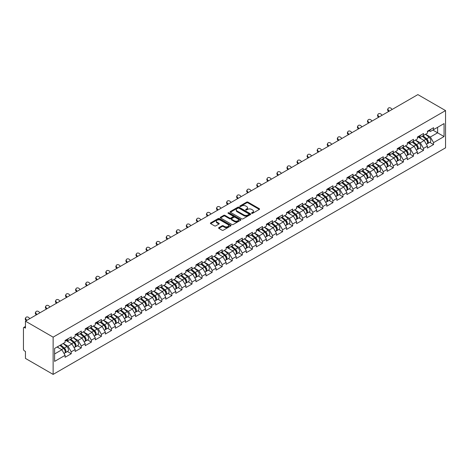 <?xml version="1.0" encoding="UTF-8"?>
<svg xmlns="http://www.w3.org/2000/svg" width="469" height="469" viewBox="0 0 469 469"><rect width="100%" height="100%" fill="white"/><g stroke="black" fill="none" stroke-linecap="round" stroke-linejoin="round"><path stroke-width="0.7" d="M251.712 213.313A0.627 0.363 0 0 0 252.598 213.313L259.328 209.432A0.897 0.516 0 0 0 259.592 209.063A0.897 0.516 0 0 0 259.328 208.699L247.931 202.116A0.897 0.516 0 0 0 246.665 202.116L239.935 206.002A0.627 0.363 0 0 0 240.82 206.512L241.693 206.008A2.867 1.653 0 0 1 245.744 206.008L246.694 206.559A2.867 1.653 0 0 1 247.532 207.732A2.867 1.653 0 0 1 246.694 208.898L245.82 209.403A0.627 0.363 0 0 0 246.712 209.913L247.579 209.409A2.867 1.653 0 0 1 251.636 209.409L252.586 209.96A2.867 1.653 0 0 1 253.424 211.132A2.867 1.653 0 0 1 252.586 212.299L251.712 212.803A0.627 0.363 0 0 0 251.712 213.313L251.712 212.803M218.859 227.641A0.897 0.516 0 0 0 218.595 228.004A0.897 0.516 0 0 0 218.859 228.368L222.06 230.215A0.897 0.516 0 0 0 223.326 230.215L230.795 225.9A0.897 0.516 0 0 0 231.059 225.536A0.897 0.516 0 0 0 230.795 225.173L219.398 218.589A0.897 0.516 0 0 0 218.132 218.589L210.657 222.904A0.897 0.516 0 0 0 210.393 223.267A0.897 0.516 0 0 0 210.657 223.637L214.521 225.865A0.897 0.516 0 0 0 215.787 225.865L218.988 224.018A0.897 0.516 0 0 0 219.246 223.654A0.897 0.516 0 0 0 218.988 223.285L217.071 222.183A2.398 1.384 0 0 1 216.367 221.204A2.398 1.384 0 0 1 217.851 219.926A2.398 1.384 0 0 1 220.459 220.225L227.963 224.557A2.398 1.384 0 0 1 228.667 225.536A2.398 1.384 0 0 1 227.184 226.814A2.398 1.384 0 0 1 224.575 226.515L223.326 225.794A0.897 0.516 0 0 0 222.06 225.794L218.859 227.641L218.859 228.368M25.449 321.165L417.873 94.603L445.55 110.584L53.132 337.147L25.449 321.165L25.449 328.13L24.417 327.532A1.366 0.791 -120 0 0 23.731 327.468A1.366 0.791 -120 0 0 23.45 328.095L23.45 349.176A1.366 0.791 -120 0 0 24.417 350.853L25.449 351.451L25.449 358.416L53.132 374.397L53.132 337.147M241.752 218.847A0.897 0.516 0 0 0 243.018 218.847L250.493 214.532A0.897 0.516 0 0 0 250.757 214.163A0.897 0.516 0 0 0 250.493 213.8L239.096 207.216A0.897 0.516 0 0 0 237.83 207.216L230.355 211.531A0.897 0.516 0 0 0 230.091 211.9A0.897 0.516 0 0 0 230.355 212.264L241.752 218.847M228.421 213.448A0.627 0.363 0 0 1 229.054 213.536L229.054 212.791L240.644 219.486A0.897 0.516 0 0 1 240.908 219.85A0.897 0.516 0 0 1 240.644 220.219L233.175 224.528A0.897 0.516 0 0 1 231.909 224.528L220.506 217.95L220.506 217.217A0.897 0.516 0 0 0 220.242 217.581A0.897 0.516 0 0 0 220.506 217.95M220.506 217.217L223.707 215.371A0.897 0.516 0 0 1 224.973 215.371L229.593 218.038A0.897 0.516 0 0 0 230.859 218.038L232.982 216.813A0.897 0.516 0 0 0 233.245 216.449A0.897 0.516 0 0 0 232.982 216.086L228.169 213.307A0.627 0.363 0 0 1 229.054 212.791M53.132 374.397L445.55 147.835L445.55 110.584M67.401 351.533L71.229 353.743L71.229 351.803L68.005 346.216L63.227 343.46M71.229 353.743L65.097 357.278L65.097 355.344L54.615 361.394L54.615 348.432L65.097 342.382L65.097 340.441L71.229 336.906L71.229 338.841L75.163 336.566L75.163 334.632L81.295 331.091L81.295 333.031L85.229 330.756L85.229 328.822L91.361 325.281L91.361 327.215L95.295 324.947L95.295 323.006L101.427 319.471L101.427 321.406L105.361 319.137L105.361 317.196L111.487 313.661L111.487 315.596L115.427 313.321L115.427 311.387L121.553 307.846L121.553 309.786L125.493 307.512L125.493 305.577L131.619 302.036L131.619 303.971L135.559 301.702L135.559 299.761L141.685 296.226L141.685 298.161L145.619 295.892L145.619 293.952L151.751 290.417L151.751 292.351L155.685 290.077L155.685 288.142L161.817 284.601L161.817 286.541L165.75 284.267L165.75 282.332L171.883 278.791L171.883 280.726L175.816 278.457L175.816 276.517L181.949 272.981L181.949 274.916L185.882 272.647L185.882 270.707L192.014 267.172L192.014 269.106L195.948 266.832L195.948 264.897L202.08 261.356L202.08 263.297L206.014 261.022L206.014 259.087L212.14 255.546L212.14 257.481L216.08 255.212L216.08 253.272L222.206 249.737L222.206 251.671L226.146 249.402L226.146 247.462L232.272 243.927L232.272 245.862L236.212 243.587L236.212 241.652L242.338 238.111L242.338 240.052L246.278 237.777L246.278 235.843L252.404 232.302L252.404 234.242L256.338 231.967L256.338 230.027L262.47 226.492L262.47 228.426L266.404 226.158L266.404 224.217L272.536 220.682L272.536 222.617L276.47 220.342L276.47 218.407L282.602 214.866L282.602 216.807L286.536 214.532L286.536 212.598L292.668 209.057L292.668 210.997L296.601 208.723L296.601 206.782L302.734 203.247L302.734 205.182L306.667 202.913L306.667 200.972L312.8 197.437L312.8 199.372L316.733 197.097L316.733 195.163L322.86 191.622L322.86 193.562L326.799 191.288L326.799 189.353L332.926 185.812L332.926 187.752L336.865 185.478L336.865 183.543L342.991 180.002L342.991 181.937L346.931 179.668L346.931 177.728L353.057 174.192L353.057 176.127L356.997 173.852L356.997 171.918L363.123 168.377L363.123 170.317L367.057 168.043L367.057 166.108L373.189 162.567L373.189 164.508L377.123 162.233L377.123 160.298L383.255 156.757L383.255 158.692L387.189 156.423L387.189 154.483L393.321 150.948L393.321 152.882L397.255 150.608L397.255 148.673L403.387 145.132L403.387 147.073L407.321 144.798L407.321 142.863L413.453 139.322L413.453 141.263L417.387 138.988L417.387 137.054L423.519 133.513L423.519 135.447L427.452 133.178L427.452 131.238L433.579 127.703L433.579 129.637L444.067 123.587L444.067 136.549L433.579 142.599L430.354 137.012L425.582 134.257M429.751 142.33L433.579 144.54L433.579 142.599M433.579 144.54L427.452 148.075L427.452 146.14L423.519 148.415L420.288 142.822L415.516 140.067M419.691 148.14L423.519 150.35L423.519 148.415M423.519 150.35L417.387 153.891L417.387 151.95L413.453 154.225L410.223 148.638L405.451 145.877M409.625 153.949L413.453 156.159L413.453 154.225M413.453 156.159L407.321 159.7L407.321 157.76L403.387 160.035L400.157 154.448L395.385 151.692M399.559 159.765L403.387 161.969L403.387 160.035M403.387 161.969L397.255 165.51L397.255 163.575L393.321 165.844L390.097 160.257L385.319 157.502M389.493 165.575L393.321 167.785L393.321 165.844M393.321 167.785L387.189 171.32L387.189 169.385L383.255 171.66L380.031 166.067L375.253 163.312M379.427 171.384L383.255 173.594L383.255 171.66M383.255 173.594L377.123 177.135L377.123 175.195L373.189 177.47L369.965 171.883L365.187 169.121M369.361 177.194L373.189 179.404L373.189 177.47M373.189 179.404L367.057 182.945L367.057 181.005L363.123 183.279L359.899 177.692L355.121 174.937M359.295 183.004L363.123 185.214L363.123 183.279M363.123 185.214L356.997 188.755L356.997 186.82L353.057 189.089L349.833 183.502L345.055 180.747M349.229 188.819L353.057 191.03L353.057 189.089M353.057 191.03L346.931 194.565L346.931 192.63L342.991 194.905L339.767 189.312L334.995 186.556M339.163 194.629L342.991 196.839L342.991 194.905M342.991 196.839L336.865 200.38L336.865 198.44L332.926 200.714L329.701 195.127L324.929 192.366M329.097 200.439L332.926 202.649L332.926 200.714M332.926 202.649L326.799 206.19L326.799 204.25L322.86 206.524L319.635 200.937L314.863 198.182M319.031 206.249L322.86 208.459L322.86 206.524M322.86 208.459L316.733 212L316.733 210.065L312.8 212.334L309.569 206.747L304.797 203.992M308.971 212.064L312.8 214.274L312.8 212.334M312.8 214.274L306.667 217.809L306.667 215.875L302.734 218.149L299.503 212.557L294.731 209.801M298.905 217.874L302.734 220.084L302.734 218.149M302.734 220.084L296.601 223.625L296.601 221.685L292.668 223.959L289.437 218.372L284.665 215.611M288.84 223.684L292.668 225.894L292.668 223.959M292.668 225.894L286.536 229.435L286.536 227.494L282.602 229.769L279.377 224.182L274.6 221.427M278.774 229.493L282.602 231.704L282.602 229.769M282.602 231.704L276.47 235.245L276.47 233.31L272.536 235.579L269.312 229.992L264.534 227.236M268.708 235.309L272.536 237.519L272.536 235.579M272.536 237.519L266.404 241.054L266.404 239.12L262.47 241.394L259.246 235.801L254.468 233.046M258.642 241.119L262.47 243.329L262.47 241.394M262.47 243.329L256.338 246.87L256.338 244.929L252.404 247.204L249.18 241.617L244.402 238.856M248.576 246.929L252.404 249.139L252.404 247.204M252.404 249.139L246.278 252.68L246.278 250.739L242.338 253.014L239.114 247.427L234.336 244.671M238.51 252.738L242.338 254.948L242.338 253.014M242.338 254.948L236.212 258.489L236.212 256.555L232.272 258.824L229.048 253.237L224.276 250.481M228.444 258.554L232.272 260.764L232.272 258.824M232.272 260.764L226.146 264.299L226.146 262.364L222.206 264.639L218.982 259.046L214.21 256.291M218.378 264.364L222.206 266.574L222.206 264.639M222.206 266.574L216.08 270.115L216.08 268.174L212.14 270.449L208.916 264.862L204.144 262.101M208.318 270.173L212.14 272.383L212.14 270.449M212.14 272.383L206.014 275.924L206.014 273.984L202.08 276.259L198.85 270.672L194.078 267.916M198.252 275.983L202.08 278.193L202.08 276.259M202.08 278.193L195.948 281.734L195.948 279.8L192.014 282.068L188.784 276.481L184.012 273.726M188.186 281.799L192.014 284.009L192.014 282.068M192.014 284.009L185.882 287.544L185.882 285.609L181.949 287.884L178.718 282.291L173.946 279.536M178.12 287.608L181.949 289.819L181.949 287.884M181.949 289.819L175.816 293.36L175.816 291.419L171.883 293.694L168.658 288.107L163.88 285.345M168.054 293.418L171.883 295.628L171.883 293.694M171.883 295.628L165.75 299.169L165.75 297.229L161.817 299.503L158.592 293.916L153.814 291.161M157.989 299.228L161.817 301.438L161.817 299.503M161.817 301.438L155.685 304.979L155.685 303.044L151.751 305.313L148.526 299.726L143.749 296.971M147.923 305.043L151.751 307.254L151.751 305.313M151.751 307.254L145.619 310.789L145.619 308.854L141.685 311.123L138.461 305.536L133.683 302.781M137.857 310.853L141.685 313.063L141.685 311.123M141.685 313.063L135.559 316.604L135.559 314.664L131.619 316.938L128.395 311.352L123.617 308.59M127.791 316.663L131.619 318.873L131.619 316.938M131.619 318.873L125.493 322.414L125.493 320.474L121.553 322.748L118.329 317.161L113.557 314.406M117.725 322.473L121.553 324.683L121.553 322.748M121.553 324.683L115.427 328.224L115.427 326.289L111.487 328.558L108.263 322.971L103.491 320.216M107.659 328.288L111.487 330.498L111.487 328.558M111.487 330.498L105.361 334.034L105.361 332.099L101.427 334.368L98.197 328.781L93.425 326.025M97.599 334.098L101.427 336.308L101.427 334.368M101.427 336.308L95.295 339.849L95.295 337.909L91.361 340.183L88.131 334.596L83.359 331.835M87.533 339.908L91.361 342.118L91.361 340.183M91.361 342.118L85.229 345.659L85.229 343.718L81.295 345.993L78.065 340.406L73.293 337.651M77.467 345.717L81.295 347.928L81.295 345.993M81.295 347.928L75.163 351.469L75.163 349.534L71.229 351.803M66.756 339.984L68.005 340.705L71.229 338.841M68.005 346.216L71.939 343.941L65.918 340.465M75.163 349.534L71.939 343.941M76.822 334.174L78.065 334.889L81.295 333.031M78.065 340.406L82.005 338.131L75.984 334.655M85.229 343.718L82.005 338.131M86.888 328.359L88.131 329.08L91.361 327.215M88.131 334.596L92.071 332.322L86.044 328.845M95.295 337.909L92.071 332.322M96.948 322.549L98.197 323.27L101.427 321.406M98.197 328.781L102.136 326.512L96.11 323.035M105.361 332.099L102.136 326.512M107.014 316.739L108.263 317.46L111.487 315.596M108.263 322.971L112.197 320.696L106.176 317.22M115.427 326.289L112.197 320.696M117.08 310.929L118.329 311.645L121.553 309.786M118.329 317.161L122.262 314.887L116.242 311.41M125.493 320.474L122.262 314.887M127.146 305.114L128.395 305.835L131.619 303.971M128.395 311.352L132.328 309.077L126.308 305.6M135.559 314.664L132.328 309.077M137.212 299.304L138.461 300.025L141.685 298.161M138.461 305.536L142.394 303.267L136.373 299.791M145.619 308.854L142.394 303.267M147.278 293.494L148.526 294.215L151.751 292.351M148.526 299.726L152.46 297.457L146.439 293.975M155.685 303.044L152.46 297.457M157.344 287.685L158.592 288.4L161.817 286.541M158.592 293.916L162.526 291.642L156.505 288.165M165.75 297.229L162.526 291.642M167.41 281.869L168.658 282.59L171.883 280.726M168.658 288.107L172.592 285.832L166.571 282.356M175.816 291.419L172.592 285.832M177.475 276.059L178.718 276.78L181.949 274.916M178.718 282.291L182.658 280.022L176.637 276.546M185.882 285.609L182.658 280.022M187.541 270.25L188.784 270.971L192.014 269.106M188.784 276.481L192.724 274.213L186.703 270.73M195.948 279.8L192.724 274.213M197.607 264.44L198.85 265.155L202.08 263.297M198.85 270.672L202.79 268.397L196.763 264.921M206.014 273.984L202.79 268.397M207.667 258.624L208.916 259.345L212.14 257.481M208.916 264.862L212.856 262.587L206.829 259.111M216.08 268.174L212.856 262.587M217.733 252.814L218.982 253.536L222.206 251.671M218.982 259.046L222.916 256.778L216.895 253.301M226.146 262.364L222.916 256.778M227.799 247.005L229.048 247.726L232.272 245.862M229.048 253.237L232.982 250.968L226.961 247.485M236.212 256.555L232.982 250.968M237.865 241.195L239.114 241.91L242.338 240.052M239.114 247.427L243.048 245.152L237.027 241.676M246.278 250.739L243.048 245.152M247.931 235.379L249.18 236.1L252.404 234.242M249.18 241.617L253.113 239.342L247.093 235.866M256.338 244.929L253.113 239.342M257.997 229.57L259.246 230.291L262.47 228.426M259.246 235.801L263.179 233.533L257.159 230.056M266.404 239.12L263.179 233.533M268.063 223.76L269.312 224.481L272.536 222.617M269.312 229.992L273.245 227.723L267.224 224.246M276.47 233.31L273.245 227.723M278.129 217.95L279.377 218.665L282.602 216.807M279.377 224.182L283.311 221.907L277.29 218.431M286.536 227.494L283.311 221.907M288.195 212.135L289.437 212.856L292.668 210.997M289.437 218.372L293.377 216.098L287.356 212.621M296.601 221.685L293.377 216.098M298.261 206.325L299.503 207.046L302.734 205.182M299.503 212.557L303.443 210.288L297.422 206.811M306.667 215.875L303.443 210.288M308.326 200.515L309.569 201.236L312.8 199.372M309.569 206.747L313.509 204.478L307.482 201.002M316.733 210.065L313.509 204.478M318.387 194.705L319.635 195.421L322.86 193.562M319.635 200.937L323.575 198.663L317.548 195.186M326.799 204.25L323.575 198.663M328.452 188.89L329.701 189.611L332.926 187.752M329.701 195.127L333.635 192.853L327.614 189.376M336.865 198.44L333.635 192.853M338.518 183.08L339.767 183.801L342.991 181.937M339.767 189.312L343.701 187.043L337.68 183.567M346.931 192.63L343.701 187.043M348.584 177.27L349.833 177.991L353.057 176.127M349.833 183.502L353.767 181.233L347.746 177.757M356.997 186.82L353.767 181.233M358.65 171.461L359.899 172.182L363.123 170.317M359.899 177.692L363.833 175.418L357.812 171.941M367.057 181.005L363.833 175.418M368.716 165.645L369.965 166.366L373.189 164.508M369.965 171.883L373.899 169.608L367.878 166.132M377.123 175.195L373.899 169.608M378.782 159.835L380.031 160.556L383.255 158.692M380.031 166.067L383.964 163.798L377.944 160.322M387.189 169.385L383.964 163.798M388.848 154.025L390.097 154.747L393.321 152.882M390.097 160.257L394.03 157.989L388.01 154.512M397.255 163.575L394.03 157.989M398.914 148.216L400.157 148.937L403.387 147.073M400.157 154.448L404.096 152.173L398.075 148.696M407.321 157.76L404.096 152.173M408.98 142.4L410.223 143.121L413.453 141.263M410.223 148.638L414.162 146.363L408.136 142.887M417.387 151.95L414.162 146.363M419.04 136.59L420.288 137.311L423.519 135.447M420.288 142.822L424.228 140.553L418.201 137.077M427.452 146.14L424.228 140.553M429.106 130.781L430.354 131.502L433.579 129.637M430.354 137.012L437.612 132.821L437.612 127.31L444.067 123.587M432.84 130.065L444.067 136.549M54.615 353.948L61.873 349.757L57.101 347.001M65.097 355.344L61.873 349.757M251.964 213.401L252.586 213.043A2.867 1.653 0 0 0 253.424 211.877L253.424 211.132M247.532 207.732L247.532 208.476A2.867 1.653 0 0 1 246.694 209.643L246.073 210.001M259.328 208.699L259.328 209.432L247.931 202.86A0.897 0.516 0 0 0 246.665 202.86L240.187 206.6M250.481 214.538L239.096 207.96A0.897 0.516 0 0 0 237.83 207.96L230.367 212.269M248.91 214.421A0.627 0.363 0 0 0 248.91 213.911L238.903 208.13A0.627 0.363 0 0 0 238.018 208.13L237.097 208.664A2.867 1.653 0 0 0 236.259 209.831A2.867 1.653 0 0 0 237.097 211.003L243.939 214.949A2.867 1.653 0 0 0 247.99 214.949L248.91 214.421L248.91 215.165A0.627 0.363 0 0 0 249.092 214.908L249.092 214.163M236.259 209.831L236.259 210.575A2.867 1.653 0 0 0 237.097 211.748L237.097 211.003M248.91 215.165L247.99 215.693A2.867 1.653 0 0 1 243.939 215.693L237.097 211.748M220.518 217.956L223.707 216.115L223.707 215.371M233.245 216.449L233.245 217.194A0.897 0.516 0 0 1 232.982 217.563L230.859 218.788A0.897 0.516 0 0 1 229.593 218.788L224.973 216.115A0.897 0.516 0 0 0 223.707 216.115M229.054 213.536L240.632 220.225M234.394 220.811A2.398 1.384 0 0 0 237.003 221.11A2.398 1.384 0 0 0 238.481 219.832A2.398 1.384 0 0 0 237.777 218.853L235.133 217.329A0.897 0.516 0 0 0 233.867 217.329L231.75 218.554A0.897 0.516 0 0 0 231.487 218.917A0.897 0.516 0 0 0 231.75 219.281L234.394 220.811L234.394 221.556A2.398 1.384 0 0 0 237.003 221.855A2.398 1.384 0 0 0 238.481 220.577L238.481 219.832M231.487 218.917L231.487 219.662A0.897 0.516 0 0 0 231.75 220.031L231.75 219.281M234.394 221.556L231.75 220.031M228.667 225.536L228.667 226.281A2.398 1.384 0 0 1 227.184 227.559A2.398 1.384 0 0 1 224.575 227.26L223.326 226.539A0.897 0.516 0 0 0 222.06 226.539L218.871 228.38M216.367 221.204L216.367 221.948A2.398 1.384 0 0 0 217.071 222.927L217.071 222.183M218.976 224.024L217.071 222.927M230.783 225.911L219.398 219.334A0.897 0.516 0 0 0 218.132 219.334L210.669 223.643M426.684 139.809L426.233 139.551M427.259 143.649A3.013 1.741 -120 0 0 427.699 143.514A3.013 1.741 -120 0 0 428.238 141.409A3.013 1.741 -120 0 0 426.673 138.789L423.038 135.723M427.699 143.514L430.184 142.078A3.013 1.741 -120 0 0 430.724 139.979A3.013 1.741 -120 0 0 429.158 137.353L425.524 134.286M422.34 136.127L426.485 139.621A1.823 1.055 60 0 1 427.47 141.873M426.374 144.276L426.925 143.96A3.013 1.741 -120 0 0 427.464 141.855A3.013 1.741 -120 0 0 425.899 139.234L422.264 136.168M421.221 138.818L418.77 136.749M388.619 111.493L388.121 110.936A2.052 1.577 -152.4 0 1 387.752 109.148L388.103 108.468A2.052 1.577 27.6 0 0 388.473 110.262L389.252 111.124M392.154 109.453L391.375 108.585A2.052 1.577 27.6 0 0 388.103 108.468M428.261 130.775A3.013 1.741 60 0 1 427.699 131.596A3.013 1.741 60 0 1 427.452 131.695M430.741 129.338A3.013 1.741 60 0 1 430.184 130.159L427.699 131.596M416.619 145.625L416.167 145.361M417.193 149.459A3.013 1.741 -120 0 0 417.633 149.324A3.013 1.741 -120 0 0 418.172 147.219A3.013 1.741 -120 0 0 416.607 144.599L412.978 141.532M417.633 149.324L420.118 147.893A3.013 1.741 -120 0 0 420.658 145.789A3.013 1.741 -120 0 0 419.093 143.162L415.458 140.102M412.274 141.937L416.419 145.431A1.823 1.055 60 0 1 417.404 147.682M416.314 150.092L416.859 149.775A3.013 1.741 -120 0 0 417.398 147.671A3.013 1.741 -120 0 0 415.833 145.044L412.198 141.984M411.155 144.628L408.704 142.558M406.553 151.434L406.101 151.17M407.133 155.274A3.013 1.741 -120 0 0 407.567 155.139A3.013 1.741 -120 0 0 408.112 153.035A3.013 1.741 -120 0 0 406.541 150.408L402.912 147.348M407.567 155.139L410.053 153.703A3.013 1.741 -120 0 0 410.592 151.598A3.013 1.741 -120 0 0 409.027 148.978L405.392 145.912M402.209 147.747L406.353 151.247A1.823 1.055 60 0 1 407.338 153.492M406.248 155.901L406.793 155.585A3.013 1.741 -120 0 0 407.332 153.48A3.013 1.741 -120 0 0 405.767 150.854L402.138 147.794M401.089 150.438L398.638 148.374M396.487 157.244L396.035 156.986M397.067 161.084A3.013 1.741 -120 0 0 397.501 160.949A3.013 1.741 -120 0 0 398.046 158.844A3.013 1.741 -120 0 0 396.475 156.218L392.846 153.158M397.501 160.949L399.987 159.513A3.013 1.741 -120 0 0 400.526 157.408A3.013 1.741 -120 0 0 398.961 154.788L395.326 151.722M392.143 153.562L396.287 157.056A1.823 1.055 60 0 1 397.272 159.302M396.182 161.711L396.727 161.395A3.013 1.741 -120 0 0 397.272 159.29A3.013 1.741 -120 0 0 395.701 156.669L392.072 153.603M391.023 156.253L388.572 154.184M386.421 163.054L385.969 162.796M387.001 166.894A3.013 1.741 -120 0 0 387.435 166.759A3.013 1.741 -120 0 0 387.98 164.654A3.013 1.741 -120 0 0 386.409 162.034L382.78 158.968M387.435 166.759L389.921 165.323A3.013 1.741 -120 0 0 390.46 163.218A3.013 1.741 -120 0 0 388.895 160.597L385.266 157.531M382.083 159.372L386.221 162.866A1.823 1.055 60 0 1 387.206 165.117M386.116 167.521L386.661 167.204A3.013 1.741 -120 0 0 387.206 165.1A3.013 1.741 -120 0 0 385.635 162.479L382.006 159.413M380.957 162.063L378.506 159.993M376.355 168.869L375.904 168.606M376.935 172.703A3.013 1.741 -120 0 0 377.375 172.569A3.013 1.741 -120 0 0 377.914 170.464A3.013 1.741 -120 0 0 376.343 167.843L372.714 164.777M377.375 172.569L379.855 171.138A3.013 1.741 -120 0 0 380.4 169.033A3.013 1.741 -120 0 0 378.829 166.407L375.2 163.347M372.017 165.182L376.156 168.676A1.823 1.055 60 0 1 377.14 170.927M376.05 173.337L376.595 173.02A3.013 1.741 -120 0 0 377.14 170.915A3.013 1.741 -120 0 0 375.569 168.289L371.94 165.229M370.891 167.873L368.441 165.803M378.553 117.303L378.055 116.746A2.052 1.577 -152.4 0 1 377.686 114.958L378.037 114.284A2.052 1.577 27.6 0 0 378.407 116.072L379.187 116.939M382.088 115.263L381.309 114.395A2.052 1.577 27.6 0 0 378.037 114.284M418.196 136.585A3.013 1.741 60 0 1 417.633 137.405A3.013 1.741 60 0 1 417.387 137.505M420.675 135.148A3.013 1.741 60 0 1 420.118 135.969L417.633 137.405M368.487 123.113L367.989 122.556A2.052 1.577 -152.4 0 1 367.62 120.768L367.977 120.093A2.052 1.577 27.6 0 0 368.341 121.881L369.121 122.749M372.023 121.072L371.249 120.205A2.052 1.577 27.6 0 0 367.977 120.093M408.13 142.394A3.013 1.741 60 0 1 407.567 143.215A3.013 1.741 60 0 1 407.321 143.321M410.615 140.964A3.013 1.741 60 0 1 410.053 141.785L407.567 143.215M358.422 128.922L357.923 128.371A2.052 1.577 -152.4 0 1 357.554 126.577L357.911 125.903A2.052 1.577 27.6 0 0 358.275 127.697L359.055 128.559M361.957 126.882L361.183 126.02A2.052 1.577 27.6 0 0 357.911 125.903M398.064 148.204A3.013 1.741 60 0 1 397.501 149.025A3.013 1.741 60 0 1 397.255 149.13M400.549 146.774A3.013 1.741 60 0 1 399.987 147.594L397.501 149.025M348.356 134.738L347.857 134.181A2.052 1.577 -152.4 0 1 347.494 132.393L347.846 131.713A2.052 1.577 27.6 0 0 348.209 133.507L348.989 134.369M351.891 132.692L351.117 131.83A2.052 1.577 27.6 0 0 347.846 131.713M387.998 154.02A3.013 1.741 60 0 1 387.435 154.84A3.013 1.741 60 0 1 387.189 154.94M390.484 152.583A3.013 1.741 60 0 1 389.921 153.404L387.435 154.84M338.29 140.548L337.791 139.991A2.052 1.577 -152.4 0 1 337.428 138.203L337.78 137.528A2.052 1.577 27.6 0 0 338.149 139.316L338.923 140.184M341.825 138.507L341.051 137.64A2.052 1.577 27.6 0 0 337.78 137.528M377.932 159.829A3.013 1.741 60 0 1 377.375 160.65A3.013 1.741 60 0 1 377.123 160.75M380.418 158.393A3.013 1.741 60 0 1 379.855 159.214L377.375 160.65M366.289 174.679L365.838 174.415M366.869 178.519A3.013 1.741 -120 0 0 367.309 178.384A3.013 1.741 -120 0 0 367.848 176.28A3.013 1.741 -120 0 0 366.277 173.653L362.648 170.593M367.309 178.384L369.789 176.948A3.013 1.741 -120 0 0 370.334 174.843A3.013 1.741 -120 0 0 368.763 172.223L365.134 169.157M361.951 170.992L366.09 174.491A1.823 1.055 60 0 1 367.075 176.737M365.984 179.146L366.535 178.83A3.013 1.741 -120 0 0 367.075 176.725A3.013 1.741 -120 0 0 365.503 174.099L361.875 171.038M360.825 173.682L358.375 171.619M328.23 146.357L327.725 145.8A2.052 1.577 -152.4 0 1 327.362 144.012L327.714 143.338A2.052 1.577 27.6 0 0 328.083 145.126L328.857 145.994M331.765 144.317L330.985 143.45A2.052 1.577 27.6 0 0 327.714 143.338M367.866 165.639A3.013 1.741 60 0 1 367.309 166.46A3.013 1.741 60 0 1 367.057 166.565M370.352 164.209A3.013 1.741 60 0 1 369.789 165.029L367.309 166.46M356.229 180.489L355.778 180.231M356.803 184.329A3.013 1.741 -120 0 0 357.243 184.194A3.013 1.741 -120 0 0 357.783 182.089A3.013 1.741 -120 0 0 356.217 179.463L352.582 176.403M357.243 184.194L359.723 182.758A3.013 1.741 -120 0 0 360.268 180.653A3.013 1.741 -120 0 0 358.697 178.032L355.068 174.966M351.885 176.807L356.024 180.301A1.823 1.055 60 0 1 357.009 182.547M355.918 184.956L356.469 184.639A3.013 1.741 -120 0 0 357.009 182.535A3.013 1.741 -120 0 0 355.438 179.914L351.809 176.848M350.759 179.498L348.309 177.429M318.164 152.167L317.66 151.616A2.052 1.577 -152.4 0 1 317.296 149.822L317.648 149.148A2.052 1.577 27.6 0 0 318.017 150.942L318.791 151.804M321.699 150.127L320.919 149.265A2.052 1.577 27.6 0 0 317.648 149.148M357.8 171.449A3.013 1.741 60 0 1 357.243 172.27A3.013 1.741 60 0 1 356.997 172.375M360.286 170.018A3.013 1.741 60 0 1 359.723 170.839L357.243 172.27M346.163 186.299L345.712 186.041M346.738 190.138A3.013 1.741 -120 0 0 347.177 190.004A3.013 1.741 -120 0 0 347.717 187.899A3.013 1.741 -120 0 0 346.151 185.278L342.517 182.212M347.177 190.004L349.663 188.567A3.013 1.741 -120 0 0 350.202 186.463A3.013 1.741 -120 0 0 348.631 183.842L345.002 180.776M341.819 182.617L345.958 186.111A1.823 1.055 60 0 1 346.949 188.362M345.852 190.766L346.403 190.449A3.013 1.741 -120 0 0 346.943 188.345A3.013 1.741 -120 0 0 345.377 185.724L341.743 182.658M340.699 185.308L338.249 183.238M308.098 157.983L307.6 157.426A2.052 1.577 -152.4 0 1 307.23 155.638L307.582 154.958A2.052 1.577 27.6 0 0 307.951 156.752L308.725 157.613M311.633 155.937L310.853 155.075A2.052 1.577 27.6 0 0 307.582 154.958M347.734 177.264A3.013 1.741 60 0 1 347.177 178.085A3.013 1.741 60 0 1 346.931 178.185M350.22 175.828A3.013 1.741 60 0 1 349.663 176.649L347.177 178.085M336.097 192.114L335.646 191.85M336.672 195.948A3.013 1.741 -120 0 0 337.111 195.813A3.013 1.741 -120 0 0 337.651 193.709A3.013 1.741 -120 0 0 336.085 191.088L332.451 188.022M337.111 195.813L339.597 194.383A3.013 1.741 -120 0 0 340.136 192.278A3.013 1.741 -120 0 0 338.565 189.652L334.936 186.592M331.753 188.427L335.898 191.921A1.823 1.055 60 0 1 336.883 194.172M335.786 196.581L336.337 196.265A3.013 1.741 -120 0 0 336.877 194.16A3.013 1.741 -120 0 0 335.312 191.534L331.677 188.474M330.633 191.118L328.183 189.048M298.032 163.792L297.534 163.235A2.052 1.577 -152.4 0 1 297.164 161.447L297.516 160.773A2.052 1.577 27.6 0 0 297.885 162.561L298.665 163.429M301.567 161.752L300.787 160.885A2.052 1.577 27.6 0 0 297.516 160.773M337.674 183.074A3.013 1.741 60 0 1 337.111 183.895A3.013 1.741 60 0 1 336.865 183.995M340.154 181.638A3.013 1.741 60 0 1 339.597 182.459L337.111 183.895M326.031 197.924L325.58 197.66M326.606 201.764A3.013 1.741 -120 0 0 327.045 201.629A3.013 1.741 -120 0 0 327.585 199.524A3.013 1.741 -120 0 0 326.019 196.898L322.385 193.838M327.045 201.629L329.531 200.193A3.013 1.741 -120 0 0 330.07 198.088A3.013 1.741 -120 0 0 328.505 195.467L324.87 192.401M321.687 194.236L325.832 197.736A1.823 1.055 60 0 1 326.817 199.982M325.721 202.391L326.272 202.075A3.013 1.741 -120 0 0 326.811 199.97A3.013 1.741 -120 0 0 325.246 197.343L321.611 194.283M320.567 196.927L318.117 194.864M287.966 169.602L287.468 169.045A2.052 1.577 -152.4 0 1 287.098 167.257L287.45 166.583A2.052 1.577 27.6 0 0 287.819 168.371L288.599 169.239M291.501 167.562L290.721 166.694A2.052 1.577 27.6 0 0 287.45 166.583M327.608 188.884A3.013 1.741 60 0 1 327.045 189.705A3.013 1.741 60 0 1 326.799 189.81M330.088 187.453A3.013 1.741 60 0 1 329.531 188.274L327.045 189.705M315.965 203.734L315.514 203.476M316.54 207.574A3.013 1.741 -120 0 0 316.98 207.439A3.013 1.741 -120 0 0 317.519 205.334A3.013 1.741 -120 0 0 315.954 202.708L312.319 199.647M316.98 207.439L319.465 206.002A3.013 1.741 -120 0 0 320.005 203.898A3.013 1.741 -120 0 0 318.439 201.277L314.805 198.211M311.621 200.052L315.766 203.546A1.823 1.055 60 0 1 316.751 205.791M315.655 208.201L316.206 207.884A3.013 1.741 -120 0 0 316.745 205.78A3.013 1.741 -120 0 0 315.18 203.159L311.545 200.093M310.501 202.743L308.051 200.673M277.9 175.412L277.402 174.861A2.052 1.577 -152.4 0 1 277.032 173.067L277.384 172.393A2.052 1.577 27.6 0 0 277.754 174.181L278.533 175.048M281.435 173.372L280.655 172.51A2.052 1.577 27.6 0 0 277.384 172.393M317.542 194.694A3.013 1.741 60 0 1 316.98 195.514A3.013 1.741 60 0 1 316.733 195.62M320.022 193.263A3.013 1.741 60 0 1 319.465 194.084L316.98 195.514M305.899 209.543L305.448 209.285M306.48 213.383A3.013 1.741 -120 0 0 306.914 213.248A3.013 1.741 -120 0 0 307.453 211.144A3.013 1.741 -120 0 0 305.888 208.523L302.259 205.457M306.914 213.248L309.399 211.812A3.013 1.741 -120 0 0 309.939 209.707A3.013 1.741 -120 0 0 308.373 207.087L304.739 204.021M301.555 205.862L305.7 209.356A1.823 1.055 60 0 1 306.685 211.607M305.595 214.011L306.14 213.694A3.013 1.741 -120 0 0 306.679 211.589A3.013 1.741 -120 0 0 305.114 208.969L301.485 205.903M300.436 208.553L297.985 206.483M267.834 181.227L267.336 180.671A2.052 1.577 -152.4 0 1 266.967 178.882L267.324 178.202A2.052 1.577 27.6 0 0 267.688 179.996L268.467 180.858M271.369 179.181L270.59 178.32A2.052 1.577 27.6 0 0 267.324 178.202M307.476 200.509A3.013 1.741 60 0 1 306.914 201.33A3.013 1.741 60 0 1 306.667 201.43M309.962 199.073A3.013 1.741 60 0 1 309.399 199.894L306.914 201.33M295.833 215.359L295.382 215.095M296.414 219.193A3.013 1.741 -120 0 0 296.848 219.058A3.013 1.741 -120 0 0 297.393 216.954A3.013 1.741 -120 0 0 295.822 214.333L292.193 211.267M296.848 219.058L299.333 217.628A3.013 1.741 -120 0 0 299.873 215.523A3.013 1.741 -120 0 0 298.307 212.897L294.673 209.836M291.489 211.671L295.634 215.165A1.823 1.055 60 0 1 296.619 217.417M295.529 219.826L296.074 219.504A3.013 1.741 -120 0 0 296.619 217.405A3.013 1.741 -120 0 0 295.048 214.779L291.419 211.718M290.37 214.362L287.919 212.293M257.768 187.037L257.27 186.48A2.052 1.577 -152.4 0 1 256.901 184.692L257.258 184.018A2.052 1.577 27.6 0 0 257.622 185.806L258.401 186.674M261.303 184.997L260.529 184.129A2.052 1.577 27.6 0 0 257.258 184.018M297.41 206.319A3.013 1.741 60 0 1 296.848 207.14A3.013 1.741 60 0 1 296.601 207.239M299.896 204.883A3.013 1.741 60 0 1 299.333 205.703L296.848 207.14M285.768 221.169L285.316 220.905M286.348 225.009A3.013 1.741 -120 0 0 286.782 224.868A3.013 1.741 -120 0 0 287.327 222.769A3.013 1.741 -120 0 0 285.756 220.143L282.127 217.083M286.782 224.868L289.267 223.437A3.013 1.741 -120 0 0 289.807 221.333A3.013 1.741 -120 0 0 288.242 218.712L284.613 215.646M281.423 217.481L285.568 220.981A1.823 1.055 60 0 1 286.553 223.226M285.463 225.636L286.008 225.319A3.013 1.741 -120 0 0 286.553 223.215A3.013 1.741 -120 0 0 284.982 220.588L281.353 217.528M280.304 220.172L277.853 218.108M247.702 192.847L247.204 192.29A2.052 1.577 -152.4 0 1 246.835 190.502L247.192 189.828A2.052 1.577 27.6 0 0 247.556 191.616L248.336 192.483M251.237 190.807L250.464 189.939A2.052 1.577 27.6 0 0 247.192 189.828M287.345 212.129A3.013 1.741 60 0 1 286.782 212.949A3.013 1.741 60 0 1 286.536 213.055M289.83 210.698A3.013 1.741 60 0 1 289.267 211.519L286.782 212.949M275.702 226.978L275.25 226.72M276.282 230.818A3.013 1.741 -120 0 0 276.716 230.684A3.013 1.741 -120 0 0 277.261 228.579A3.013 1.741 -120 0 0 275.69 225.952L272.061 222.892M276.716 230.684L279.202 229.247A3.013 1.741 -120 0 0 279.747 227.143A3.013 1.741 -120 0 0 278.176 224.522L274.547 221.456M271.363 223.297L275.502 226.791A1.823 1.055 60 0 1 276.487 229.036M275.397 231.446L275.942 231.129A3.013 1.741 -120 0 0 276.487 229.024A3.013 1.741 -120 0 0 274.916 226.404L271.287 223.338M270.238 225.982L267.787 223.918M237.636 198.657L237.138 198.106A2.052 1.577 -152.4 0 1 236.775 196.312L237.126 195.637A2.052 1.577 27.6 0 0 237.49 197.426L238.27 198.293M241.172 196.617L240.398 195.755A2.052 1.577 27.6 0 0 237.126 195.637M277.279 217.938A3.013 1.741 60 0 1 276.716 218.759A3.013 1.741 60 0 1 276.47 218.865M279.764 216.508A3.013 1.741 60 0 1 279.202 217.329L276.716 218.759M265.636 232.788L265.184 232.53M266.216 236.628A3.013 1.741 -120 0 0 266.656 236.493A3.013 1.741 -120 0 0 267.195 234.389A3.013 1.741 -120 0 0 265.624 231.768L261.995 228.702M266.656 236.493L269.136 235.057A3.013 1.741 -120 0 0 269.681 232.952A3.013 1.741 -120 0 0 268.11 230.332L264.481 227.266M261.297 229.107L265.436 232.601A1.823 1.055 60 0 1 266.421 234.852M265.331 237.255L265.882 236.939A3.013 1.741 -120 0 0 266.421 234.834A3.013 1.741 -120 0 0 264.85 232.214L261.221 229.148M260.172 231.797L257.721 229.728M227.571 204.472L227.072 203.915A2.052 1.577 -152.4 0 1 226.709 202.127L227.06 201.447A2.052 1.577 27.6 0 0 227.43 203.241L228.204 204.103M231.106 202.426L230.332 201.564A2.052 1.577 27.6 0 0 227.06 201.447M267.213 223.754A3.013 1.741 60 0 1 266.656 224.575A3.013 1.741 60 0 1 266.404 224.674M269.698 222.318A3.013 1.741 60 0 1 269.136 223.138L266.656 224.575M255.576 238.604L255.118 238.34M256.15 242.438A3.013 1.741 -120 0 0 256.59 242.303A3.013 1.741 -120 0 0 257.129 240.198A3.013 1.741 -120 0 0 255.558 237.578L251.929 234.512M256.59 242.303L259.07 240.873A3.013 1.741 -120 0 0 259.615 238.768A3.013 1.741 -120 0 0 258.044 236.142L254.415 233.081M251.232 234.916L255.371 238.41A1.823 1.055 60 0 1 256.355 240.661M255.265 243.065L255.816 242.749A3.013 1.741 -120 0 0 256.355 240.65A3.013 1.741 -120 0 0 254.784 238.023L251.155 234.963M250.106 237.607L247.655 235.538M217.51 210.282L217.006 209.725A2.052 1.577 -152.4 0 1 216.643 207.937L216.995 207.263A2.052 1.577 27.6 0 0 217.364 209.051L218.138 209.919M221.046 208.242L220.266 207.374A2.052 1.577 27.6 0 0 216.995 207.263M257.147 229.564A3.013 1.741 60 0 1 256.59 230.385A3.013 1.741 60 0 1 256.338 230.484M259.633 228.127A3.013 1.741 60 0 1 259.07 228.948L256.59 230.385M245.51 244.413L245.058 244.15M246.084 248.253A3.013 1.741 -120 0 0 246.524 248.113A3.013 1.741 -120 0 0 247.063 246.014A3.013 1.741 -120 0 0 245.498 243.388L241.863 240.327M246.524 248.113L249.004 246.682A3.013 1.741 -120 0 0 249.549 244.578A3.013 1.741 -120 0 0 247.978 241.957L244.349 238.891M241.166 240.726L245.305 244.226A1.823 1.055 60 0 1 246.289 246.471M245.199 248.881L245.75 248.564A3.013 1.741 -120 0 0 246.289 246.46A3.013 1.741 -120 0 0 244.724 243.833L241.089 240.773M240.04 243.417L237.59 241.353M207.445 216.092L206.946 215.535A2.052 1.577 -152.4 0 1 206.577 213.747L206.929 213.073A2.052 1.577 27.6 0 0 207.298 214.861L208.072 215.728M210.98 214.052L210.2 213.184A2.052 1.577 27.6 0 0 206.929 213.073M247.081 235.374A3.013 1.741 60 0 1 246.524 236.194A3.013 1.741 60 0 1 246.278 236.3M249.567 233.943A3.013 1.741 60 0 1 249.004 234.758L246.524 236.194M235.444 250.223L234.992 249.965M236.018 254.063A3.013 1.741 -120 0 0 236.458 253.928A3.013 1.741 -120 0 0 236.997 251.824A3.013 1.741 -120 0 0 235.432 249.197L231.797 246.137M236.458 253.928L238.944 252.492A3.013 1.741 -120 0 0 239.483 250.387A3.013 1.741 -120 0 0 237.912 247.767L234.283 244.701M231.1 246.542L235.245 250.036A1.823 1.055 60 0 1 236.229 252.281M235.133 254.69L235.684 254.374A3.013 1.741 -120 0 0 236.224 252.269A3.013 1.741 -120 0 0 234.658 249.649L231.024 246.583M229.98 249.227L227.529 247.163M197.379 221.901L196.88 221.35A2.052 1.577 -152.4 0 1 196.511 219.556L196.863 218.882A2.052 1.577 27.6 0 0 197.232 220.67L198.006 221.538M200.914 219.861L200.134 219A2.052 1.577 27.6 0 0 196.863 218.882M237.015 241.183A3.013 1.741 60 0 1 236.458 242.004A3.013 1.741 60 0 1 236.212 242.11M239.501 239.753A3.013 1.741 60 0 1 238.944 240.574L236.458 242.004M225.378 256.033L224.927 255.775M225.952 259.873A3.013 1.741 -120 0 0 226.392 259.738A3.013 1.741 -120 0 0 226.932 257.633A3.013 1.741 -120 0 0 225.366 255.013L221.731 251.947M226.392 259.738L228.878 258.302A3.013 1.741 -120 0 0 229.417 256.197A3.013 1.741 -120 0 0 227.846 253.577L224.217 250.51M221.034 252.351L225.179 255.845A1.823 1.055 60 0 1 226.164 258.097M225.067 260.5L225.618 260.184A3.013 1.741 -120 0 0 226.158 258.079A3.013 1.741 -120 0 0 224.592 255.458L220.958 252.392M219.914 255.042L217.464 252.973M187.313 227.717L186.814 227.16A2.052 1.577 -152.4 0 1 186.445 225.366L186.797 224.692A2.052 1.577 27.6 0 0 187.166 226.486L187.946 227.348M190.848 225.671L190.068 224.809A2.052 1.577 27.6 0 0 186.797 224.692M226.955 246.999A3.013 1.741 60 0 1 226.392 247.82A3.013 1.741 60 0 1 226.146 247.919M229.435 245.563A3.013 1.741 60 0 1 228.878 246.383L226.392 247.82M215.312 261.849L214.861 261.585M215.887 265.683A3.013 1.741 -120 0 0 216.326 265.548A3.013 1.741 -120 0 0 216.866 263.443A3.013 1.741 -120 0 0 215.3 260.823L211.666 257.757M216.326 265.548L218.812 264.117A3.013 1.741 -120 0 0 219.351 262.013A3.013 1.741 -120 0 0 217.786 259.386L214.151 256.326M210.968 258.161L215.113 261.655A1.823 1.055 60 0 1 216.098 263.906M215.001 266.31L215.552 265.993A3.013 1.741 -120 0 0 216.092 263.895A3.013 1.741 -120 0 0 214.526 261.268L210.892 258.208M209.848 260.852L207.398 258.782M177.247 233.527L176.749 232.97A2.052 1.577 -152.4 0 1 176.379 231.182L176.731 230.508A2.052 1.577 27.6 0 0 177.1 232.296L177.88 233.163M180.782 231.487L180.002 230.619A2.052 1.577 27.6 0 0 176.731 230.508M216.889 252.809A3.013 1.741 60 0 1 216.326 253.629A3.013 1.741 60 0 1 216.08 253.729M219.369 251.372A3.013 1.741 60 0 1 218.812 252.193L216.326 253.629M205.246 267.658L204.795 267.394M205.821 271.498A3.013 1.741 -120 0 0 206.26 271.358A3.013 1.741 -120 0 0 206.8 269.259A3.013 1.741 -120 0 0 205.234 266.632L201.606 263.572M206.26 271.358L208.746 269.927A3.013 1.741 -120 0 0 209.285 267.822A3.013 1.741 -120 0 0 207.72 265.196L204.085 262.136M200.902 263.971L205.047 267.471A1.823 1.055 60 0 1 206.032 269.716M204.941 272.126L205.486 271.809A3.013 1.741 -120 0 0 206.026 269.704A3.013 1.741 -120 0 0 204.461 267.078L200.826 264.018M199.782 266.662L197.332 264.598M167.181 239.337L166.683 238.78A2.052 1.577 -152.4 0 1 166.313 236.992L166.665 236.317A2.052 1.577 27.6 0 0 167.034 238.105L167.814 238.973M170.716 237.296L169.936 236.429A2.052 1.577 27.6 0 0 166.665 236.317M206.823 258.618A3.013 1.741 60 0 1 206.26 259.439A3.013 1.741 60 0 1 206.014 259.545M209.303 257.188A3.013 1.741 60 0 1 208.746 258.003L206.26 259.439M195.18 273.468L194.729 273.21M195.761 277.308A3.013 1.741 -120 0 0 196.194 277.173A3.013 1.741 -120 0 0 196.74 275.069A3.013 1.741 -120 0 0 195.168 272.442L191.54 269.382M196.194 277.173L198.68 275.737A3.013 1.741 -120 0 0 199.219 273.632A3.013 1.741 -120 0 0 197.654 271.012L194.019 267.946M190.836 269.786L194.981 273.28A1.823 1.055 60 0 1 195.966 275.526M194.875 277.935L195.421 277.619A3.013 1.741 -120 0 0 195.96 275.514A3.013 1.741 -120 0 0 194.395 272.894L190.766 269.827M189.716 272.471L187.266 270.408M157.115 245.146L156.617 244.595A2.052 1.577 -152.4 0 1 156.247 242.801L156.605 242.127A2.052 1.577 27.6 0 0 156.968 243.915L157.748 244.783M160.65 243.106L159.87 242.244A2.052 1.577 27.6 0 0 156.605 242.127M196.757 264.428A3.013 1.741 60 0 1 196.194 265.249A3.013 1.741 60 0 1 195.948 265.354M199.243 262.998A3.013 1.741 60 0 1 198.68 263.818L196.194 265.249M185.114 279.278L184.663 279.02M185.695 283.118A3.013 1.741 -120 0 0 186.129 282.983A3.013 1.741 -120 0 0 186.674 280.878A3.013 1.741 -120 0 0 185.103 278.258L181.474 275.192M186.129 282.983L188.614 281.547A3.013 1.741 -120 0 0 189.154 279.442A3.013 1.741 -120 0 0 187.588 276.821L183.954 273.755M180.77 275.596L184.915 279.09A1.823 1.055 60 0 1 185.9 281.341M184.809 283.745L185.355 283.428A3.013 1.741 -120 0 0 185.9 281.324A3.013 1.741 -120 0 0 184.329 278.703L180.7 275.637M179.65 278.287L177.2 276.218M147.049 250.962L146.551 250.405A2.052 1.577 -152.4 0 1 146.181 248.611L146.539 247.937A2.052 1.577 27.6 0 0 146.903 249.731L147.682 250.593M150.584 248.916L149.81 248.054A2.052 1.577 27.6 0 0 146.539 247.937M186.691 270.244A3.013 1.741 60 0 1 186.129 271.064A3.013 1.741 60 0 1 185.882 271.164M189.177 268.807A3.013 1.741 60 0 1 188.614 269.628L186.129 271.064M175.048 285.093L174.597 284.83M175.629 288.927A3.013 1.741 -120 0 0 176.063 288.793A3.013 1.741 -120 0 0 176.608 286.688A3.013 1.741 -120 0 0 175.037 284.067L171.408 281.001M176.063 288.793L178.548 287.362A3.013 1.741 -120 0 0 179.088 285.258A3.013 1.741 -120 0 0 177.522 282.631L173.893 279.571M170.704 281.406L174.849 284.9A1.823 1.055 60 0 1 175.834 287.151M174.744 289.555L175.289 289.238A3.013 1.741 -120 0 0 175.834 287.139A3.013 1.741 -120 0 0 174.263 284.513L170.634 281.453M169.585 284.097L167.134 282.027M136.983 256.772L136.485 256.215A2.052 1.577 -152.4 0 1 136.121 254.427L136.473 253.752A2.052 1.577 27.6 0 0 136.837 255.541L137.616 256.408M140.518 254.731L139.744 253.864A2.052 1.577 27.6 0 0 136.473 253.752M176.625 276.053A3.013 1.741 60 0 1 176.063 276.874A3.013 1.741 60 0 1 175.816 276.974M179.111 274.617A3.013 1.741 60 0 1 178.548 275.438L176.063 276.874M164.982 290.903L164.531 290.639M165.563 294.743A3.013 1.741 -120 0 0 166.003 294.602A3.013 1.741 -120 0 0 166.542 292.504A3.013 1.741 -120 0 0 164.971 289.877L161.342 286.817M166.003 294.602L168.482 293.172A3.013 1.741 -120 0 0 169.028 291.067A3.013 1.741 -120 0 0 167.456 288.441L163.828 285.381M160.644 287.216L164.783 290.716A1.823 1.055 60 0 1 165.768 292.961M164.678 295.37L165.223 295.054A3.013 1.741 -120 0 0 165.768 292.949A3.013 1.741 -120 0 0 164.197 290.323L160.568 287.263M159.519 289.906L157.068 287.843M126.917 262.581L126.419 262.024A2.052 1.577 -152.4 0 1 126.055 260.236L126.407 259.562A2.052 1.577 27.6 0 0 126.771 261.35L127.55 262.218M130.452 260.541L129.679 259.674A2.052 1.577 27.6 0 0 126.407 259.562M166.559 281.863A3.013 1.741 60 0 1 166.003 282.684A3.013 1.741 60 0 1 165.75 282.789M169.045 280.433A3.013 1.741 60 0 1 168.482 281.248L166.003 282.684M154.917 296.713L154.465 296.455M155.497 300.553A3.013 1.741 -120 0 0 155.937 300.418A3.013 1.741 -120 0 0 156.476 298.313A3.013 1.741 -120 0 0 154.905 295.687L151.276 292.627M155.937 300.418L158.416 298.982A3.013 1.741 -120 0 0 158.962 296.877A3.013 1.741 -120 0 0 157.391 294.256L153.762 291.19M150.578 293.031L154.717 296.525A1.823 1.055 60 0 1 155.702 298.771M154.612 301.18L155.163 300.864A3.013 1.741 -120 0 0 155.702 298.759A3.013 1.741 -120 0 0 154.131 296.138L150.502 293.072M149.453 295.716L147.002 293.653M116.857 268.391L116.353 267.84A2.052 1.577 -152.4 0 1 115.99 266.046L116.341 265.372A2.052 1.577 27.6 0 0 116.711 267.16L117.485 268.028M120.392 266.351L119.613 265.489A2.052 1.577 27.6 0 0 116.341 265.372M156.494 287.673A3.013 1.741 60 0 1 155.937 288.494A3.013 1.741 60 0 1 155.685 288.599M158.979 286.242A3.013 1.741 60 0 1 158.416 287.063L155.937 288.494M144.857 302.523L144.405 302.265M145.431 306.363A3.013 1.741 -120 0 0 145.871 306.228A3.013 1.741 -120 0 0 146.41 304.123A3.013 1.741 -120 0 0 144.845 301.503L141.21 298.436M145.871 306.228L148.351 304.791A3.013 1.741 -120 0 0 148.896 302.687A3.013 1.741 -120 0 0 147.325 300.066L143.696 297M140.512 298.841L144.651 302.335A1.823 1.055 60 0 1 145.636 304.586M144.546 306.99L145.097 306.673A3.013 1.741 -120 0 0 145.636 304.569A3.013 1.741 -120 0 0 144.065 301.948L140.436 298.882M139.387 301.532L136.936 299.462M106.791 274.207L106.287 273.65A2.052 1.577 -152.4 0 1 105.924 271.856L106.275 271.182A2.052 1.577 27.6 0 0 106.645 272.976L107.419 273.837M110.326 272.161L109.547 271.299A2.052 1.577 27.6 0 0 106.275 271.182M146.428 293.488A3.013 1.741 60 0 1 145.871 294.309A3.013 1.741 60 0 1 145.619 294.409M148.913 292.052A3.013 1.741 60 0 1 148.351 292.873L145.871 294.309M134.791 308.338L134.339 308.074M135.365 312.172A3.013 1.741 -120 0 0 135.805 312.037A3.013 1.741 -120 0 0 136.344 309.933A3.013 1.741 -120 0 0 134.779 307.312L131.144 304.246M135.805 312.037L138.291 310.607A3.013 1.741 -120 0 0 138.83 308.502A3.013 1.741 -120 0 0 137.259 305.876L133.63 302.816M130.446 304.651L134.585 308.145A1.823 1.055 60 0 1 135.576 310.396M134.48 312.8L135.031 312.483A3.013 1.741 -120 0 0 135.57 310.384A3.013 1.741 -120 0 0 134.005 307.758L130.37 304.698M129.327 307.342L126.876 305.272M96.725 280.016L96.227 279.46A2.052 1.577 -152.4 0 1 95.858 277.671L96.209 276.997A2.052 1.577 27.6 0 0 96.579 278.785L97.353 279.653M100.26 277.976L99.481 277.109A2.052 1.577 27.6 0 0 96.209 276.997M136.362 299.298A3.013 1.741 60 0 1 135.805 300.119A3.013 1.741 60 0 1 135.559 300.219M138.847 297.862A3.013 1.741 60 0 1 138.291 298.683L135.805 300.119M124.725 314.148L124.273 313.884M125.299 317.988A3.013 1.741 -120 0 0 125.739 317.847A3.013 1.741 -120 0 0 126.278 315.748A3.013 1.741 -120 0 0 124.713 313.122L121.078 310.062M125.739 317.847L128.225 316.417A3.013 1.741 -120 0 0 128.764 314.312A3.013 1.741 -120 0 0 127.193 311.686L123.564 308.625M120.381 310.46L124.525 313.96A1.823 1.055 60 0 1 125.51 316.206M124.414 318.615L124.965 318.299A3.013 1.741 -120 0 0 125.504 316.194A3.013 1.741 -120 0 0 123.939 313.568L120.304 310.507M119.261 313.151L116.81 311.088M86.659 285.826L86.161 285.269A2.052 1.577 -152.4 0 1 85.792 283.481L86.144 282.807A2.052 1.577 27.6 0 0 86.513 284.595L87.293 285.463M90.195 283.786L89.415 282.918A2.052 1.577 27.6 0 0 86.144 282.807M126.296 305.108A3.013 1.741 60 0 1 125.739 305.929A3.013 1.741 60 0 1 125.493 306.034M128.782 303.672A3.013 1.741 60 0 1 128.225 304.492L125.739 305.929M114.659 319.958L114.207 319.7M115.233 323.798A3.013 1.741 -120 0 0 115.673 323.663A3.013 1.741 -120 0 0 116.212 321.558A3.013 1.741 -120 0 0 114.647 318.932L111.012 315.872M115.673 323.663L118.159 322.226A3.013 1.741 -120 0 0 118.698 320.122A3.013 1.741 -120 0 0 117.133 317.501L113.498 314.435M110.315 316.276L114.459 319.77A1.823 1.055 60 0 1 115.444 322.015M114.348 324.425L114.899 324.108A3.013 1.741 -120 0 0 115.438 322.004A3.013 1.741 -120 0 0 113.873 319.383L110.238 316.317M109.195 318.961L106.744 316.897M76.594 291.636L76.095 291.085A2.052 1.577 -152.4 0 1 75.726 289.291L76.078 288.617A2.052 1.577 27.6 0 0 76.447 290.405L77.227 291.272M80.129 289.596L79.349 288.728A2.052 1.577 27.6 0 0 76.078 288.617M116.236 310.918A3.013 1.741 60 0 1 115.673 311.738A3.013 1.741 60 0 1 115.427 311.844M118.716 309.487A3.013 1.741 60 0 1 118.159 310.308L115.673 311.738M104.593 325.767L104.141 325.509M105.167 329.607A3.013 1.741 -120 0 0 105.607 329.473A3.013 1.741 -120 0 0 106.146 327.368A3.013 1.741 -120 0 0 104.581 324.747L100.946 321.681M105.607 329.473L108.093 328.036A3.013 1.741 -120 0 0 108.632 325.932A3.013 1.741 -120 0 0 107.067 323.311L103.432 320.245M100.249 322.086L104.394 325.58A1.823 1.055 60 0 1 105.378 327.831M104.282 330.235L104.833 329.918A3.013 1.741 -120 0 0 105.373 327.813A3.013 1.741 -120 0 0 103.807 325.193L100.173 322.127M99.129 324.777L96.678 322.707M66.528 297.452L66.029 296.895A2.052 1.577 -152.4 0 1 65.66 295.101L66.012 294.426A2.052 1.577 27.6 0 0 66.381 296.22L67.161 297.082M70.063 295.406L69.283 294.544A2.052 1.577 27.6 0 0 66.012 294.426M106.17 316.733A3.013 1.741 60 0 1 105.607 317.554A3.013 1.741 60 0 1 105.361 317.654M108.65 315.297A3.013 1.741 60 0 1 108.093 316.118L105.607 317.554M94.527 331.583L94.076 331.319M95.101 335.417A3.013 1.741 -120 0 0 95.541 335.282A3.013 1.741 -120 0 0 96.081 333.178A3.013 1.741 -120 0 0 94.515 330.557L90.886 327.491M95.541 335.282L98.027 333.852A3.013 1.741 -120 0 0 98.566 331.747A3.013 1.741 -120 0 0 97.001 329.121L93.366 326.061M90.183 327.895L94.328 331.39A1.823 1.055 60 0 1 95.313 333.641M94.222 336.044L94.767 335.728A3.013 1.741 -120 0 0 95.307 333.629A3.013 1.741 -120 0 0 93.741 331.003L90.107 327.937M89.063 330.586L86.613 328.517M56.462 303.261L55.963 302.704A2.052 1.577 -152.4 0 1 55.594 300.916L55.946 300.242A2.052 1.577 27.6 0 0 56.315 302.03L57.095 302.898M59.997 301.221L59.217 300.353A2.052 1.577 27.6 0 0 55.946 300.242M96.104 322.543A3.013 1.741 60 0 1 95.541 323.364A3.013 1.741 60 0 1 95.295 323.463M98.584 321.107A3.013 1.741 60 0 1 98.027 321.927L95.541 323.364M84.461 337.393L84.01 337.129M85.041 341.233A3.013 1.741 -120 0 0 85.475 341.092A3.013 1.741 -120 0 0 86.02 338.993A3.013 1.741 -120 0 0 84.449 336.367L80.82 333.301M85.475 341.092L87.961 339.662A3.013 1.741 -120 0 0 88.5 337.557A3.013 1.741 -120 0 0 86.935 334.93L83.3 331.87M80.117 333.705L84.262 337.205A1.823 1.055 60 0 1 85.247 339.45M84.156 341.86L84.701 341.543A3.013 1.741 -120 0 0 85.241 339.439A3.013 1.741 -120 0 0 83.675 336.812L80.047 333.752M78.997 336.396L76.547 334.333M46.396 309.071L45.898 308.514A2.052 1.577 -152.4 0 1 45.528 306.726L45.886 306.052A2.052 1.577 27.6 0 0 46.249 307.84L47.029 308.708M49.931 307.031L49.157 306.163A2.052 1.577 27.6 0 0 45.886 306.052M86.038 328.353A3.013 1.741 60 0 1 85.475 329.174A3.013 1.741 60 0 1 85.229 329.273M88.524 326.916A3.013 1.741 60 0 1 87.961 327.737L85.475 329.174M74.395 343.202L73.944 342.945M74.976 347.042A3.013 1.741 -120 0 0 75.409 346.908A3.013 1.741 -120 0 0 75.955 344.803A3.013 1.741 -120 0 0 74.383 342.177L70.755 339.116M75.409 346.908L77.895 345.471A3.013 1.741 -120 0 0 78.434 343.367A3.013 1.741 -120 0 0 76.869 340.746L73.234 337.68M70.051 339.521L74.196 343.015A1.823 1.055 60 0 1 75.181 345.26M74.09 347.67L74.635 347.353A3.013 1.741 -120 0 0 75.181 345.248A3.013 1.741 -120 0 0 73.61 342.628L69.981 339.562M68.931 342.206L66.481 340.142M36.33 314.881L35.832 314.33A2.052 1.577 -152.4 0 1 35.462 312.536L35.82 311.862A2.052 1.577 27.6 0 0 36.183 313.65L36.963 314.517M39.865 312.841L39.091 311.973A2.052 1.577 27.6 0 0 35.82 311.862M75.972 334.163A3.013 1.741 60 0 1 75.409 334.983A3.013 1.741 60 0 1 75.163 335.089M78.458 332.732A3.013 1.741 60 0 1 77.895 333.553L75.409 334.983M64.329 349.012L63.878 348.754M64.91 352.852A3.013 1.741 -120 0 0 65.343 352.717A3.013 1.741 -120 0 0 65.889 350.613A3.013 1.741 -120 0 0 64.317 347.992L60.689 344.926M65.343 352.717L67.829 351.281A3.013 1.741 -120 0 0 68.368 349.176A3.013 1.741 -120 0 0 66.803 346.556L63.174 343.49M59.991 345.331L64.13 348.825A1.823 1.055 60 0 1 65.115 351.076M64.024 353.479L64.57 353.163A3.013 1.741 -120 0 0 65.115 351.058A3.013 1.741 -120 0 0 63.544 348.438L59.915 345.372M58.865 348.021L57.429 346.808M26.264 320.696L25.766 320.139A2.052 1.577 -152.4 0 1 25.402 318.345L25.754 317.671A2.052 1.577 27.6 0 0 26.117 319.465L26.897 320.327M29.799 318.65L29.025 317.789A2.052 1.577 27.6 0 0 25.754 317.671M65.906 339.978A3.013 1.741 60 0 1 65.343 340.799A3.013 1.741 60 0 1 65.097 340.899M68.392 338.542A3.013 1.741 60 0 1 67.829 339.363L65.343 340.799M25.449 326.94L24.417 327.532M252.586 213.043L252.586 212.299M245.82 209.913L245.82 209.403M246.694 209.643L246.694 208.898M239.935 206.512L239.935 206.002M246.665 202.86L246.665 202.116M247.931 202.86L247.931 202.116M230.355 212.264L230.355 211.531M237.83 207.96L237.83 207.216M239.096 207.96L239.096 207.216M250.493 214.532L250.493 213.8M243.939 215.693L243.939 214.949M247.99 215.693L247.99 214.949M224.973 216.115L224.973 215.371M229.593 218.788L229.593 218.038M230.859 218.788L230.859 218.038M232.982 217.563L232.982 216.813M240.644 220.219L240.644 219.486M222.06 226.539L222.06 225.794M223.326 226.539L223.326 225.794M224.575 227.26L224.575 226.515M218.988 224.018L218.988 223.285M210.657 223.637L210.657 222.904M218.132 219.334L218.132 218.589M219.398 219.334L219.398 218.589M230.795 225.9L230.795 225.173M426.673 138.789L429.158 137.353M423.917 140.378L425.899 139.234M388.473 110.262L388.121 110.936M416.607 144.599L419.093 143.162M413.857 146.187L415.833 145.044M406.541 150.408L409.027 148.978M403.791 151.997L405.767 150.854M396.475 156.218L398.961 154.788M393.726 157.807L395.701 156.669M386.409 162.034L388.895 160.597M383.66 163.622L385.635 162.479M376.343 167.843L378.829 166.407M373.594 169.432L375.569 168.289M378.407 116.072L378.055 116.746M368.341 121.881L367.989 122.556M358.275 127.697L357.923 128.371M348.209 133.507L347.857 134.181M338.149 139.316L337.791 139.991M366.277 173.653L368.763 172.223M363.528 175.242L365.503 174.099M328.083 145.126L327.725 145.8M356.217 179.463L358.697 178.032M353.462 181.052L355.438 179.914M318.017 150.942L317.66 151.616M346.151 185.278L348.631 183.842M343.396 186.867L345.377 185.724M307.951 156.752L307.6 157.426M336.085 191.088L338.565 189.652M333.33 192.677L335.312 191.534M297.885 162.561L297.534 163.235M326.019 196.898L328.505 195.467M323.264 198.487L325.246 197.343M287.819 168.371L287.468 169.045M315.954 202.708L318.439 201.277M313.198 204.296L315.18 203.159M277.754 174.181L277.402 174.861M305.888 208.523L308.373 207.087M303.138 210.112L305.114 208.969M267.688 179.996L267.336 180.671M295.822 214.333L298.307 212.897M293.072 215.922L295.048 214.779M257.622 185.806L257.27 186.48M285.756 220.143L288.242 218.712M283.006 221.731L284.982 220.588M247.556 191.616L247.204 192.29M275.69 225.952L278.176 224.522M272.94 227.541L274.916 226.404M237.49 197.426L237.138 198.106M265.624 231.768L268.11 230.332M262.875 233.357L264.85 232.214M227.43 203.241L227.072 203.915M255.558 237.578L258.044 236.142M252.809 239.167L254.784 238.023M217.364 209.051L217.006 209.725M245.498 243.388L247.978 241.957M242.743 244.976L244.724 243.833M207.298 214.861L206.946 215.535M235.432 249.197L237.912 247.767M232.677 250.786L234.658 249.649M197.232 220.67L196.88 221.35M225.366 255.013L227.846 253.577M222.611 256.602L224.592 255.458M187.166 226.486L186.814 227.16M215.3 260.823L217.786 259.386M212.545 262.411L214.526 261.268M177.1 232.296L176.749 232.97M205.234 266.632L207.72 265.196M202.479 268.221L204.461 267.078M167.034 238.105L166.683 238.78M195.168 272.442L197.654 271.012M192.419 274.031L194.395 272.894M156.968 243.915L156.617 244.595M185.103 278.258L187.588 276.821M182.353 279.846L184.329 278.703M146.903 249.731L146.551 250.405M175.037 284.067L177.522 282.631M172.287 285.656L174.263 284.513M136.837 255.541L136.485 256.215M164.971 289.877L167.456 288.441M162.221 291.466L164.197 290.323M126.771 261.35L126.419 262.024M154.905 295.687L157.391 294.256M152.155 297.276L154.131 296.138M116.711 267.16L116.353 267.84M144.845 301.503L147.325 300.066M142.089 303.091L144.065 301.948M106.645 272.976L106.287 273.65M134.779 307.312L137.259 305.876M132.024 308.901L134.005 307.758M96.579 278.785L96.227 279.46M124.713 313.122L127.193 311.686M121.958 314.711L123.939 313.568M86.513 284.595L86.161 285.269M114.647 318.932L117.133 317.501M111.892 320.52L113.873 319.383M76.447 290.405L76.095 291.085M104.581 324.747L107.067 323.311M101.826 326.336L103.807 325.193M66.381 296.22L66.029 296.895M94.515 330.557L97.001 329.121M91.766 332.146L93.741 331.003M56.315 302.03L55.963 302.704M84.449 336.367L86.935 334.93M81.7 337.956L83.675 336.812M46.249 307.84L45.898 308.514M74.383 342.177L76.869 340.746M71.634 343.765L73.61 342.628M36.183 313.65L35.832 314.33M64.317 347.992L66.803 346.556M61.568 349.581L63.544 348.438M26.117 319.465L25.766 320.139M25.449 326.477L23.731 327.468"/></g></svg>
